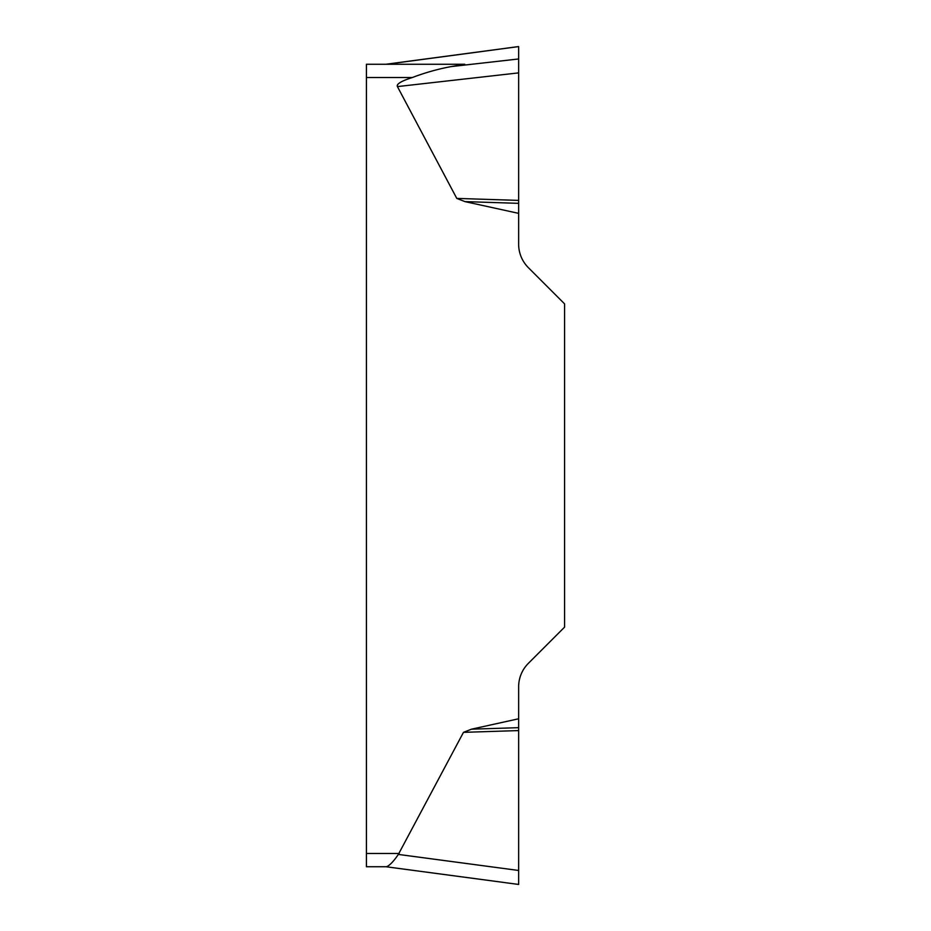 <?xml version="1.0" encoding="UTF-8"?>
<svg xmlns="http://www.w3.org/2000/svg" width="931" height="931" viewBox="0 0 931 931"><rect width="100%" height="100%" fill="white"/><g stroke="black" fill="none" stroke-linecap="round" stroke-linejoin="round"><path stroke-width="1.4" d="M386.004 866.738L386.47 866.738C389.554 865.609 393.51 861.501 398.352 854.414L463.475 732.348L471.493 729.182L518.637 718.779L518.637 884.45M518.637 60.527L518.637 244.155A33.213 33.213 0 0 0 528.354 267.639L564.582 303.867L564.582 627.133L528.354 663.361A33.213 33.213 0 0 0 518.637 686.845L518.637 718.779M518.637 213.362L464.93 201.608L456.784 198.408L397.421 86.595A115.723 13.278 173.5 0 1 412.293 77.541L366.418 77.541L366.418 64.262L464.778 64.262L451.174 66.59C438.117 68.999 425.153 72.653 412.293 77.541M386.47 866.738L366.418 866.738L366.418 77.541M518.637 72.967L518.637 46.597L518.637 72.886L397.421 86.595M518.637 200.398L456.784 198.408M518.637 203.342L464.93 201.608M518.637 730.579L463.475 732.348M518.637 727.67L471.493 729.182M366.418 853.459L399.178 853.459M518.637 46.597L386.388 64.262M451.174 66.59L518.637 58.967M398.352 854.414L518.637 870.473M518.486 46.573L386.423 64.204M518.486 884.427L386.423 866.796"/></g></svg>
